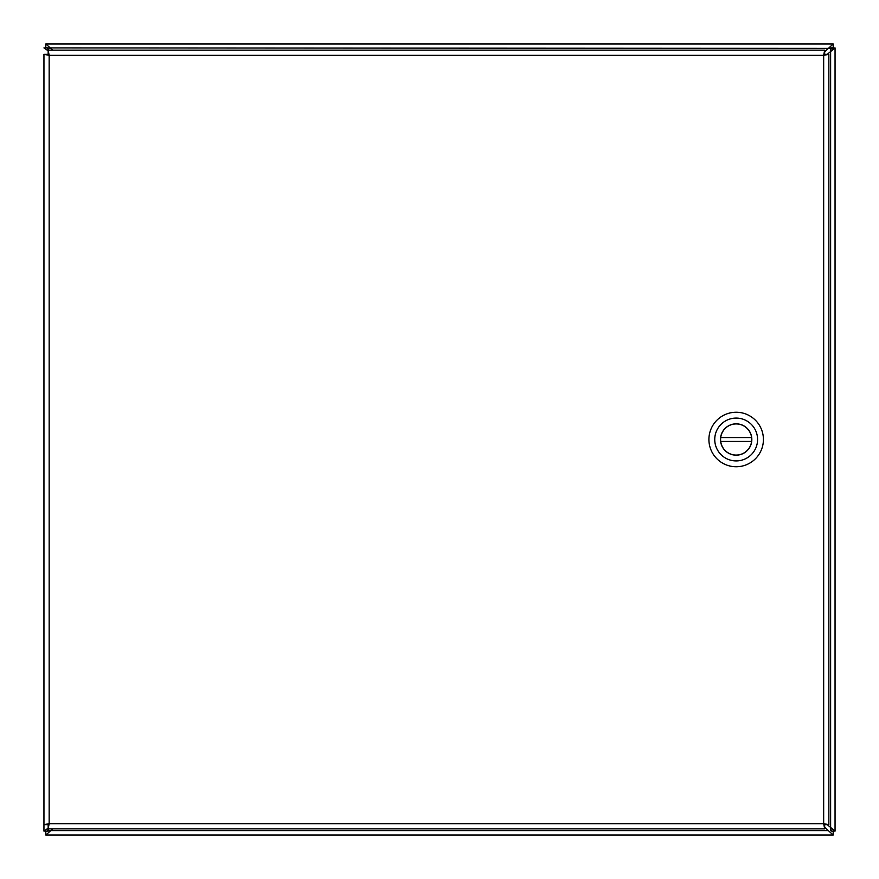 <?xml version="1.0" encoding="UTF-8"?>
<svg xmlns="http://www.w3.org/2000/svg" width="879" height="879" viewBox="0 0 879 879"><rect width="100%" height="100%" fill="white"/><g stroke="black" fill="none" stroke-linecap="round" stroke-linejoin="round"><path stroke-width="1.32" d="M824.667 827.249L833.215 835.05L45.785 835.05L52.718 828.875M827.249 54.333L835.05 47.905L835.05 831.094L827.249 824.667M52.718 50.136L45.785 43.95L833.215 43.95L824.667 51.751M831.391 47.905L830.622 50.971L830.622 48.378L835.05 47.905M835.05 831.094L831.391 831.094L830.622 828.029L830.622 50.971M47.279 47.905L45.785 47.609L45.785 43.95L833.215 43.95L833.215 47.609L828.029 48.378L47.609 47.905L48.378 50.971L43.95 47.905L47.609 47.905M45.785 47.609L50.971 48.378M48.378 828.875L48.378 830.622L47.609 831.094L48.378 828.029L43.95 831.094L43.95 54.333L49.158 55.333L47.609 54.333L43.95 54.333M47.609 831.094L43.95 831.094M831.721 831.094L833.215 831.391L833.215 835.05M833.215 831.391L831.237 830.897M45.785 835.05L45.785 831.391L50.971 830.622L828.029 830.622M50.971 830.622L47.763 830.897M47.279 831.094L45.785 831.391M830.622 828.029L830.622 830.622L831.391 831.094M48.378 50.136L47.763 48.092M828.029 48.378L831.237 48.103M831.721 47.905L833.215 47.609M47.609 824.667L43.95 824.667L49.158 823.667L47.609 824.667M48.158 50.136L48.158 53.795L49.158 55.333L49.158 823.667L823.667 823.667L823.667 55.333L49.158 55.333L48.158 50.136L824.667 50.136L823.667 55.333L828.864 54.333L828.864 824.667L823.667 823.667L824.667 828.875L48.158 828.875L49.158 823.667L48.158 825.216L48.158 828.875M828.864 824.667L825.205 824.667L823.667 823.667L824.667 825.216L824.667 828.875M824.667 50.136L824.667 53.795L823.667 55.333L825.205 54.333L828.864 54.333M736.162 466.749A27.249 27.249 0 0 1 712.561 425.875A27.249 27.249 0 0 1 759.764 425.875A27.249 27.249 0 0 1 736.162 466.749M736.162 418.085A21.415 21.415 0 0 1 757.577 439.5A21.415 21.415 0 0 1 736.162 460.915A21.415 21.415 0 0 1 714.748 439.5A21.415 21.415 0 0 1 736.162 418.085M736.162 455.168A15.668 15.668 0 0 0 749.732 431.666A15.668 15.668 0 0 0 722.593 431.666A15.668 15.668 0 0 0 736.162 455.168M751.611 441.445L720.714 441.445A15.569 15.569 0 0 0 751.611 441.445A15.569 15.569 0 0 0 751.611 437.555L720.714 437.555A15.569 15.569 0 0 1 751.611 437.555M720.714 437.555A15.569 15.569 0 0 0 720.714 441.445M48.378 53.883L48.378 55.003M48.378 823.997L48.378 825.117"/></g></svg>
